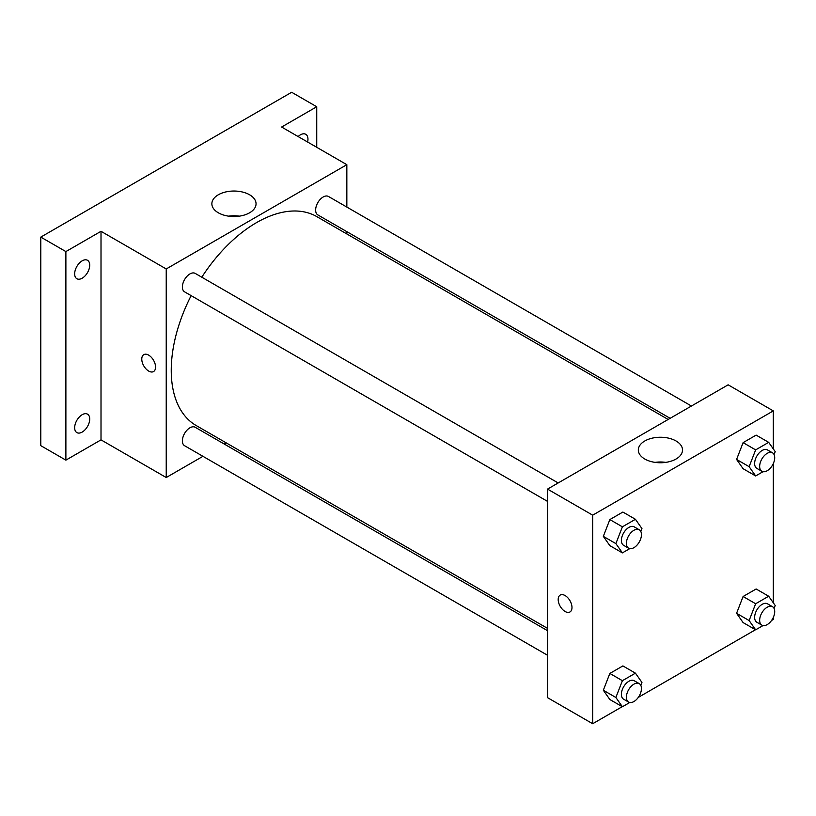 <?xml version="1.0" encoding="UTF-8"?>
<svg xmlns="http://www.w3.org/2000/svg" width="816" height="816" viewBox="0 0 816 816"><rect width="100%" height="100%" fill="white"/><g stroke="black" fill="none" stroke-linecap="round" stroke-linejoin="round"><path stroke-width="1.22" d="M202.949 456.317L166.229 477.523L101.011 439.865L65.882 460.142L40.8 445.658L40.8 237.099L291.659 92.269L316.741 106.753L316.741 147.298M226.226 442.884L224.237 444.026M82.192 432.072A10.639 6.14 -60 0 1 76.867 432.602A10.639 6.14 -60 0 1 75.235 424.075A10.639 6.14 -60 0 1 82.192 414.691A10.639 6.14 -60 0 1 87.516 414.161A10.639 6.14 -60 0 1 89.148 422.698A10.639 6.14 -60 0 1 82.192 432.072M82.192 278.205A10.639 6.14 -60 0 1 76.867 278.725A10.639 6.14 -60 0 1 75.235 270.198A10.639 6.14 -60 0 1 82.192 260.824A10.639 6.14 -60 0 1 87.516 260.294A10.639 6.14 -60 0 1 89.148 268.821A10.639 6.14 -60 0 1 82.192 278.205M101.011 439.865L101.011 231.305L65.882 251.583L40.8 237.099M65.882 460.142L65.882 251.583M166.229 477.523L166.229 268.964L101.011 231.305M166.229 268.964L346.841 164.679L281.622 127.031L316.741 106.753M218.341 212.803A22.093 12.75 180 0 1 211.864 203.786A22.093 12.75 180 0 1 233.957 191.036A22.093 12.75 180 0 1 256.051 203.786A22.093 12.75 180 0 1 242.413 215.567A22.093 12.75 180 0 1 218.341 212.803M298.136 136.558A10.639 6.14 -60 0 1 300.441 134.813A10.639 6.14 -60 0 1 305.755 134.293A10.639 6.14 -60 0 1 307.601 142.025M191.138 295.637A120.625 69.646 120 0 0 171.248 370.342A120.625 69.646 120 0 0 196.228 425.564L547.536 628.381M668.151 419.465L316.843 216.638A120.625 69.646 120 0 0 201.787 277.195M346.841 164.679L346.841 207.08M346.841 231.662L346.841 233.957M691.427 406.021L328.491 196.483A10.639 6.14 120 0 0 320.28 199.328A10.639 6.14 120 0 0 315.639 210.049A10.639 6.14 120 0 0 317.842 214.914L670.14 418.312M547.536 630.686L195.228 427.288A10.639 6.14 120 0 0 187.027 430.134A10.639 6.14 120 0 0 182.386 440.844A10.639 6.14 120 0 0 184.589 445.72L547.536 655.268M547.536 501.391L184.589 291.853A10.639 6.14 -60 0 1 184.589 279.562A10.639 6.14 -60 0 1 195.228 273.411L558.175 482.96M155.57 367.088A9.751 5.63 60 0 1 153.551 371.555A9.751 5.63 60 0 1 143.789 365.915A9.751 5.63 60 0 1 143.789 354.654A9.751 5.63 60 0 1 151.307 357.265A9.751 5.63 60 0 1 155.57 367.088M153.551 371.545A9.751 5.63 60 0 1 143.8 365.915A9.751 5.63 60 0 1 143.789 354.654M228.602 216.158A22.093 12.75 180 0 1 239.312 216.158M622.241 706.666L592.681 723.731L547.536 697.66L547.536 489.1L728.147 384.826L773.303 410.897L773.303 448.933M773.303 617.447L773.303 619.456L771.559 620.466M755.494 629.738L638.306 697.394M743.101 468.71L736.583 459.439L743.101 442.639L756.136 435.112L743.101 442.639L736.583 459.439L743.101 468.71L755.647 475.952L749.129 466.681L755.647 449.881L768.682 442.354L775.2 451.625L774.068 454.553M609.848 699.516L603.33 690.244L609.848 673.445L622.883 665.917L609.848 673.445L603.33 690.244L609.848 699.516L622.394 706.758L615.876 697.486L622.394 680.687L635.429 673.159L641.947 682.431L640.805 685.358M773.303 463.57L773.303 602.8M592.681 723.731L592.681 515.171L773.303 410.897M743.101 622.577L736.583 613.306L743.101 596.506L756.136 588.989L743.101 596.506L736.583 613.306L743.101 622.577L755.647 629.819L749.129 620.548L755.647 603.748L768.682 596.231L775.2 605.503L774.068 608.43M609.848 545.639L603.33 536.367L609.848 519.578L622.883 512.05L609.848 519.578L603.33 536.367L609.848 545.639L622.394 552.881L615.876 543.609L622.394 526.82L635.429 519.292L641.947 528.564L640.805 531.491M592.681 515.171L547.536 489.1M644.793 459.02A22.093 12.75 180 0 1 638.326 450.004A22.093 12.75 180 0 1 660.419 437.243A22.093 12.75 180 0 1 682.513 450.004A22.093 12.75 180 0 1 668.875 461.785A22.093 12.75 180 0 1 644.793 459.02M571.985 607.502A9.751 5.63 60 0 1 569.966 611.969A9.751 5.63 60 0 1 560.215 606.339A9.751 5.63 60 0 1 560.215 595.068A9.751 5.63 60 0 1 567.732 597.689A9.751 5.63 60 0 1 571.985 607.502M569.976 611.969A9.751 5.63 60 0 1 560.215 606.339A9.751 5.63 60 0 1 560.215 595.068M655.064 462.376A22.093 12.75 180 0 1 665.774 462.376M629.768 548.627L622.394 552.881M639.244 529.768L634.236 526.871A10.639 6.14 120 0 0 626.025 529.727A10.639 6.14 120 0 0 621.384 540.437A10.639 6.14 120 0 0 623.587 545.302L628.606 548.199A10.639 6.14 120 0 0 639.244 542.059A10.639 6.14 120 0 0 639.244 529.768A10.639 6.14 120 0 0 631.043 532.613A10.639 6.14 120 0 0 626.402 543.334A10.639 6.14 120 0 0 628.606 548.199M615.876 543.609L603.33 536.367M622.394 526.82L609.848 519.578M635.429 519.292L622.883 512.05M763.021 471.689L755.647 475.952M772.507 452.829L767.489 449.932A10.639 6.14 120 0 0 759.288 452.788A10.639 6.14 120 0 0 754.637 463.498A10.639 6.14 120 0 0 756.84 468.374L761.858 471.271A10.639 6.14 120 0 0 772.507 465.12A10.639 6.14 120 0 0 772.507 452.829A10.639 6.14 120 0 0 764.306 455.685A10.639 6.14 120 0 0 759.655 466.395A10.639 6.14 120 0 0 761.858 471.271M749.129 466.681L736.583 459.439M755.647 449.881L743.101 442.639M768.682 442.354L756.136 435.112M629.768 702.494L622.394 706.758M639.244 683.635L634.236 680.738A10.639 6.14 120 0 0 626.025 683.594A10.639 6.14 120 0 0 621.384 694.304A10.639 6.14 120 0 0 623.587 699.179L628.606 702.076A10.639 6.14 120 0 0 639.244 695.926A10.639 6.14 120 0 0 639.244 683.635A10.639 6.14 120 0 0 631.043 686.491A10.639 6.14 120 0 0 626.402 697.201A10.639 6.14 120 0 0 628.606 702.076M615.876 697.486L603.33 690.244M622.394 680.687L609.848 673.445M635.429 673.159L622.883 665.917M763.021 625.566L755.647 629.819M772.507 606.706L767.489 603.809A10.639 6.14 120 0 0 759.288 606.655A10.639 6.14 120 0 0 754.637 617.365A10.639 6.14 120 0 0 756.84 622.241L761.858 625.138A10.639 6.14 120 0 0 772.507 618.997A10.639 6.14 120 0 0 772.507 606.706A10.639 6.14 120 0 0 764.306 609.552A10.639 6.14 120 0 0 759.655 620.262A10.639 6.14 120 0 0 761.858 625.138M749.129 620.548L736.583 613.306M755.647 603.748L743.101 596.506M768.682 596.231L756.136 588.989"/></g></svg>
